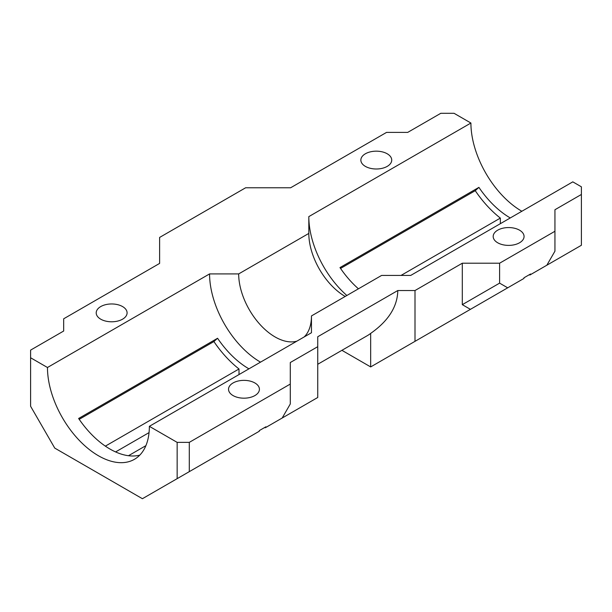 <?xml version="1.0" encoding="UTF-8"?>
<svg xmlns="http://www.w3.org/2000/svg" width="612" height="612" viewBox="0 0 612 612"><rect width="100%" height="100%" fill="white"/><g stroke="black" fill="none" stroke-linecap="round" stroke-linejoin="round"><path stroke-width="0.92" d="M290.287 384.061L290.287 403.981L282.186 418.019L265.929 427.406L265.929 426.778L259.312 430.596L259.312 431.223L189.299 471.645L189.299 442.369L290.287 384.061L290.287 362.534L317.743 346.683L317.743 397.486L282.186 418.019L290.287 403.981M499.599 283.134L499.599 263.214L554.939 231.267L554.939 251.188L546.83 265.226L530.573 274.612L530.573 273.985L523.956 277.802L523.956 278.429L507.7 287.816L499.599 283.134L462.305 304.661L470.414 309.343L507.7 287.816M529.824 274.421L529.824 275.04L530.573 274.612M523.206 278.865L482.891 302.137M258.555 431.659L218.239 454.93M554.939 251.188L546.83 265.226L581.4 245.267L581.4 186.821L572.801 181.856L410.698 275.438L381.59 275.438L311.462 315.93L311.462 332.737L149.359 426.327A72.048 41.593 60 0 1 134.441 459.306A72.048 41.593 60 0 1 78.917 440.005A72.048 41.593 60 0 1 47.468 367.498L30.6 357.76L30.6 406.269L54.751 448.099L142.412 498.711L189.299 471.645M269.701 425.218L265.929 427.406M189.299 442.369L177.151 442.369L177.151 478.653M497.701 230.173A15.438 8.912 0 0 0 493.18 236.477A15.438 8.912 0 0 0 508.618 245.389A15.438 8.912 0 0 0 524.063 236.477A15.438 8.912 0 0 0 514.531 228.245A15.438 8.912 0 0 0 497.701 230.173M233.057 382.967A15.438 8.912 0 0 0 228.536 389.27A15.438 8.912 0 0 0 243.974 398.183A15.438 8.912 0 0 0 259.412 389.27A15.438 8.912 0 0 0 249.88 381.039A15.438 8.912 0 0 0 233.057 382.967M581.4 194.463L554.939 209.74L554.939 231.267M499.599 263.214L462.305 263.214L462.305 304.661M401.021 275.438L500.348 218.094A80.47 46.458 60 0 1 475.249 190.676L478.913 187.371A72.048 41.593 -120 0 0 510.278 217.956M340.547 268.438L475.249 190.676M145.893 445.658L128.466 455.718M79.208 419.327L213.902 341.557L217.574 338.26A72.048 41.593 -120 0 0 248.931 368.837M239.009 374.567L239.009 368.975A80.47 46.458 60 0 1 213.902 341.557M239.009 368.975L105.363 446.133M265.172 427.214L265.172 427.834M317.743 364.278L367.376 335.628A81.404 47.002 -120 0 0 370.673 333.387C388.421 320.94 397.463 306.65 397.8 290.532L317.743 336.745L317.743 346.683M534.352 272.424L529.824 275.04M370.673 333.387L370.673 366.925L415.005 341.335L415.005 290.532L397.8 290.532M415.005 341.335L470.414 309.343M462.305 263.214L415.005 290.532M358.441 288.81A72.048 41.593 60 0 1 339.974 267.589L478.913 187.371M139.758 455.152A72.048 41.593 60 0 1 78.627 418.478L217.574 338.26M177.151 442.369L149.359 426.327M500.348 223.678L500.348 218.094M149.053 432.615L115.599 451.931M370.673 366.925L341.917 350.324L367.376 335.628M365.379 153.78A15.438 8.912 0 0 0 360.858 160.084A15.438 8.912 0 0 0 376.296 168.996A15.438 8.912 0 0 0 391.734 160.084A15.438 8.912 0 0 0 382.202 151.845A15.438 8.912 0 0 0 365.379 153.78M30.6 357.76L30.6 350.118L63.679 331.023L63.679 318.798L159.617 263.405L159.617 237.433L245.626 187.777L290.616 187.777L386.555 132.391L407.722 132.391L440.808 113.289L454.035 113.289L470.911 123.027A72.048 41.593 -120 0 0 521.852 211.27M346.859 295.489A72.048 41.593 -120 0 1 308.815 216.617L470.911 123.027M308.815 216.617L308.815 233.424A51.462 29.713 -120 0 0 345.199 296.453M311.462 315.93A51.462 29.713 60 0 1 304.179 336.937M296.904 341.144A51.462 29.713 60 0 1 258.792 323.105A51.462 29.713 60 0 1 238.68 273.916L308.815 233.424M260.513 362.151A72.048 41.593 60 0 1 209.572 273.916L238.68 273.916M47.468 367.498L209.572 273.916M100.735 306.574A15.438 8.912 0 0 0 96.206 312.877A15.438 8.912 0 0 0 111.652 321.79A15.438 8.912 0 0 0 127.089 312.877A15.438 8.912 0 0 0 117.558 304.638A15.438 8.912 0 0 0 100.735 306.574"/></g></svg>
